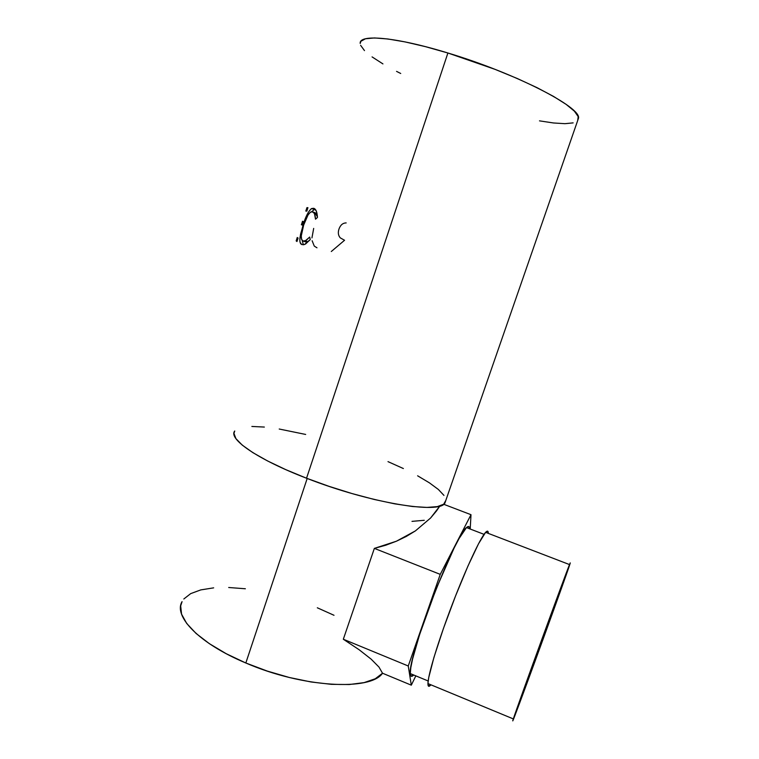 <?xml version="1.0" encoding="UTF-8"?>
<svg xmlns="http://www.w3.org/2000/svg" width="759" height="759" viewBox="0 0 759 759"><rect width="100%" height="100%" fill="white"/><g stroke="black" fill="none" stroke-linecap="round" stroke-linejoin="round"><path stroke-width="1.14" d="M537.097 653.233L557.267 598.652L534.194 661.279L526.281 683.755L532.391 667.721L546.328 629.591L526.604 682.711L537.097 653.233M488.331 533.406C488.293 530.807 487.382 530.456 485.608 532.353L569.525 564.582C570.483 562.191 570.512 562.362 569.601 565.104C564.573 580.464 524.412 690.937 514.697 716.126C512.619 721.524 512.164 722.454 513.331 718.915C517.828 704.883 565.284 574.591 569.525 564.582L485.608 532.353L478.549 543.719L467.961 566.034L455.514 596.052L443.417 628.528L433.93 657.446L428.712 677.645L427.962 683.423L428.437 686.098L430.922 684.817C428.911 687.132 427.924 686.715 427.953 683.584L513.331 718.915M469.679 528.824C469.479 526.196 468.407 525.788 466.481 527.59L484.043 534.345L466.481 527.59L459.138 538.435L454.138 547.97L436.207 588.728L419.537 634.78L412.554 659.116L410.809 667.673L410.287 673.385L410.989 676.098L413.74 675.007C411.606 677.161 410.458 676.686 410.296 673.584L428.171 680.975M445.827 500.409L443.683 504.213L437.364 506.614L426.89 507.42L412.507 506.509L394.699 503.834L374.187 499.45L351.92 493.53L328.979 486.329L306.541 478.227L285.735 469.622L267.595 460.96L252.908 452.668L242.254 445.116L235.916 438.617L233.943 433.398L234.749 431.008C227.918 438.749 257.396 459.375 306.541 478.227C369.851 503.094 440.173 514.384 444.935 502.98L578.5 118.195C581.47 107.465 515.835 73.357 447.895 52.997C395.458 36.887 358.789 33.899 360.212 43.462L360.876 41.29L365.496 38.766L374.548 37.95L387.868 38.984L405.031 41.897L425.353 46.631L447.895 52.997L306.541 478.227L447.895 52.997L495.067 69.363L517.277 78.509L537.078 87.683L553.577 96.44L566.129 104.372L574.383 111.165L578.197 116.592L577.703 120.51M296.171 240.897L297.234 237.614L296.171 240.897L296.968 241.514L298.088 238.051L296.968 241.514L296.171 240.897M301.408 224.73L302.509 221.315L301.408 224.73M305.858 210.974L306.93 207.653L307.926 207.672L306.797 211.154L305.763 211.011L306.797 211.154L307.926 207.672L306.93 207.653L305.858 210.974M297.186 237.51L298.088 238.051L297.186 237.51M302.3 225.053L301.332 224.702L302.3 225.034L303.42 221.581L302.3 225.053L301.332 224.702L302.3 225.034M302.433 221.286L303.41 221.619L302.433 221.286M317.404 216.524L317.433 217.491L315.507 219.19L314.568 214.047L313.609 212.558L311.958 211.742L310.327 212.321L308.021 214.977L303.657 225.081L301.266 235.907L301.589 239.427L303.069 241.058L306.01 240.527L309.7 237.064L310.251 239.578L305.602 243.981L303.572 244.749L301.608 244.445L300.071 242.273L299.833 240.015L300.545 234.265L304.368 221.144L308.363 212.235L311.105 208.867L314.055 208.431L316.294 211.04L317.404 216.524M245.831 662.996L307.186 478.474L245.831 662.996C302.794 687.749 370.715 691.098 382.527 673.224L375.259 678.764L364.111 682.607L349.311 684.523L331.398 684.343L311.095 681.98L289.35 677.493L267.225 671.06L245.831 662.996C199.162 643.509 173.185 616.251 182.065 601.64L180.67 605.9L181.562 614.145L186.695 623.443L196.059 633.442L209.408 643.698L226.239 653.717L245.831 662.996M436.548 510.892L439.859 506.006L430.571 518.036L436.548 510.892M415.401 530.892L430.571 518.036L415.401 530.892L396.407 541.214L406.34 536.414L415.401 530.892M374.358 548.387L396.407 541.214L385.705 545.237L374.358 548.387L440.248 574.364L408.257 665.994L411.302 685.168L415.828 675.871L411.302 685.168L382.508 673.214L378.978 667.066L371.142 659.144L359.121 649.732L343.324 639.239L374.358 548.387L343.324 639.239L408.257 665.994L343.324 639.239L359.121 649.732L371.142 659.144L378.978 667.066L382.508 673.214L411.302 685.168L408.257 665.994L440.248 574.364L374.358 548.387M539.507 120.861L553.548 122.977L564.933 123.679L573.14 122.882M360.62 45.322L364.481 50.606M372.071 56.897L382.934 63.908M396.549 71.374L400.714 73.481M443.958 495.409L438.37 489.47L429.433 482.857L417.611 475.798M403.371 468.54L388.001 461.633M305.668 434.442L279.217 429.025M264.35 427.061L251.865 426.454M334.007 615.283L317.319 607.788M245.366 588.766L228.696 587.504M213.658 587.855L200.803 589.895L190.689 593.623L183.82 598.993M317.414 216.742L314.795 212.643L312.471 211.827C314.245 212.368 315.26 214.825 315.507 219.19L317.433 217.491C317.158 211.989 315.905 208.924 313.685 208.298L311.636 208.535C308.638 210.793 305.811 216.173 303.164 224.655L300.061 237.083C299.473 241.476 300.09 243.971 301.93 244.588L304.549 244.493L310.251 239.578L309.7 237.064L305.165 240.945L307.414 241.732L309.862 240.081L308.287 241.296L306.01 241.969L303.069 241.058C300.507 239.446 300.697 234.123 303.657 225.081C305.877 218.089 308.258 213.734 310.82 212.027L312.471 211.827L315.374 212.909L317.414 216.742M303.069 241.058L307.414 241.732M303.353 244.778L302.215 240.489L303.353 244.778M301.247 237.491L300.061 237.083L301.247 237.491M303.733 224.854L303.164 224.655L303.733 224.854M311.579 211.77L314.938 209.038L311.579 211.77M307.831 207.957L306.93 207.653L307.831 207.957M305.535 241.874L305.725 241.144M316.987 247.804L314.273 246.096L312.129 240.755M311.949 237.88L313.685 228.402M331.294 251.514L344.558 240.261L340.326 237.899C338.267 235.66 337.812 232.719 338.96 229.085C340.43 225.015 342.831 222.956 346.17 222.918M443.636 504.242L470.997 514.697L440.248 574.364L470.997 514.697L443.636 504.242M470.21 529.023L470.997 514.697L470.21 529.023M424.262 520.294L411.995 521.367M469.612 528.226L468.597 526.499L466.481 527.59C455.125 534.63 407.63 657.341 410.296 673.584M488.312 532.875L487.525 531.158L485.608 532.353C480.295 537.941 466.073 568.282 452.241 604.487C438.398 640.672 428 674.865 427.953 683.584M514.697 716.126L532.695 664.523L570.256 562.903L514.697 716.126M314.027 209.342L311.636 208.535"/></g></svg>
